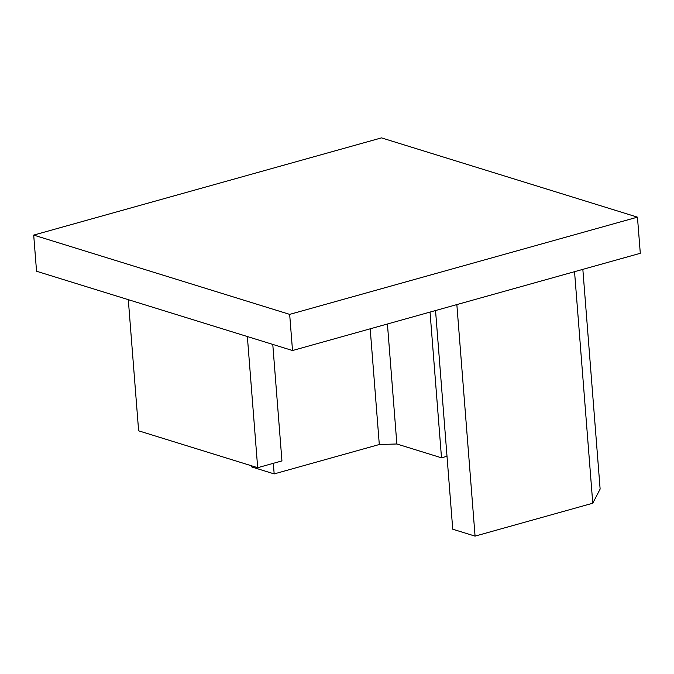 <?xml version="1.0" encoding="UTF-8"?>
<svg xmlns="http://www.w3.org/2000/svg" width="674" height="674" viewBox="0 0 674 674"><rect width="100%" height="100%" fill="white"/><g stroke="black" fill="none" stroke-linecap="round" stroke-linejoin="round"><path stroke-width="1.01" d="M289.668 314.379L637.452 217.154L381.484 137.875L33.7 235.1L289.668 314.379L292.516 350.531L36.548 271.243L33.7 235.1M637.452 217.154L640.3 253.298L292.516 350.531M574.543 271.681L592.766 503.225L475.069 536.125L456.846 304.589M582.841 269.364L600.13 489.071L592.766 503.225M435.539 310.546L452.743 529.216L475.069 536.125M273.332 463.316L274.166 473.906L251.84 466.989L251.747 465.86M274.166 473.906L379.302 444.511L370.195 328.811M387.424 323.992L396.86 443.989L441.504 457.815L430.037 312.079M128.304 299.669L138.625 430.821L257.679 467.697L247.358 336.537M257.679 467.697L281.943 460.915L272.776 344.414M441.504 457.815L447.005 456.273M379.302 444.511L396.86 443.989"/></g></svg>
